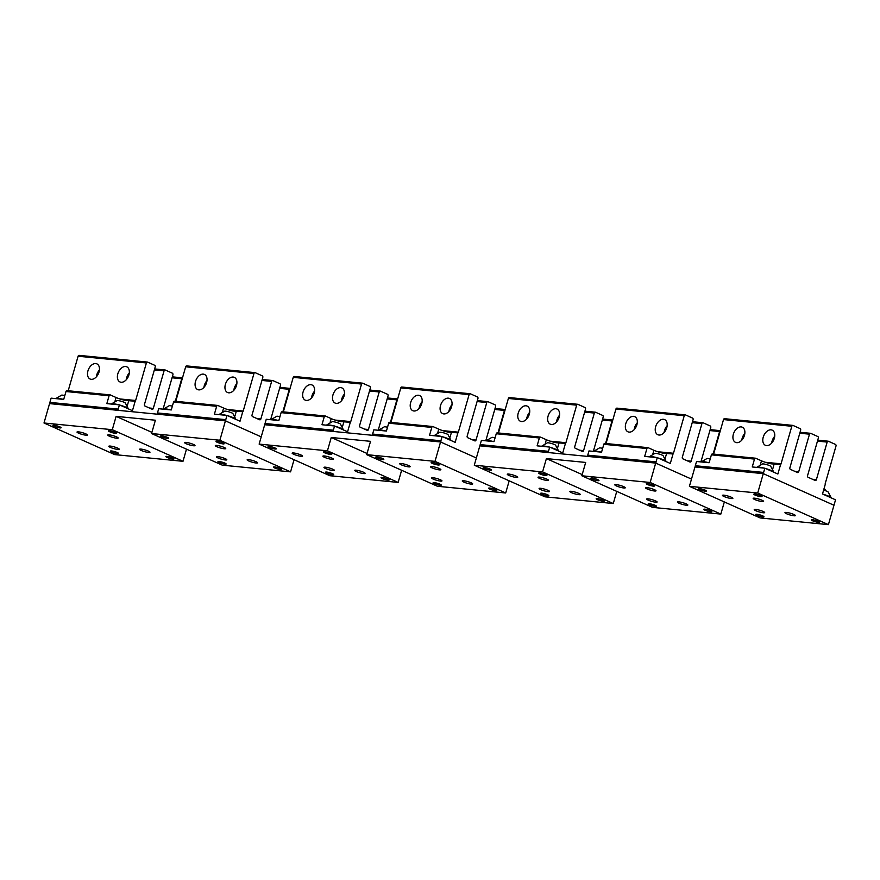 <?xml version="1.0" encoding="UTF-8"?>
<svg xmlns="http://www.w3.org/2000/svg" width="880" height="880" viewBox="0 0 880 880"><rect width="100%" height="100%" fill="white"/><g stroke="black" fill="none" stroke-linecap="round" stroke-linejoin="round"><path stroke-width="1.32" d="M831.281 497.97L828.157 491.975A4.466 0.726 -164 0 0 823.603 490.149M831.259 497.893A8.943 1.441 -164 0 0 822.987 494.197M710.226 458.909A4.466 0.726 -164 0 0 707.025 458.491A4.466 0.726 -164 0 0 706.948 458.513M708.62 462.671A8.943 1.441 -164 0 0 701.503 461.747A8.943 1.441 -164 0 0 701.206 461.923A8.943 1.441 -164 0 0 701.184 461.945L707.025 458.491M773.839 472.274L770.715 466.279A4.466 0.726 -164 0 0 766.755 464.629A4.466 0.726 -164 0 0 762.52 463.936A4.466 0.726 -164 0 0 762.432 463.958M773.817 472.208A8.943 1.441 -164 0 0 765.545 468.512M764.104 468.116A8.943 1.441 -164 0 0 756.998 467.192A8.943 1.441 -164 0 0 756.69 467.368A8.943 1.441 -164 0 0 756.679 467.39L762.52 463.936M602.657 448.349A4.466 0.726 -164 0 0 599.456 447.931A4.466 0.726 -164 0 0 599.368 447.953M601.051 452.122A8.943 1.441 -164 0 0 593.934 451.198A8.943 1.441 -164 0 0 593.637 451.363A8.943 1.441 -164 0 0 593.615 451.385L599.456 447.931M666.259 461.725L663.146 455.73A4.466 0.726 -164 0 0 659.186 454.069A4.466 0.726 -164 0 0 654.951 453.376A4.466 0.726 -164 0 0 654.863 453.398M666.248 461.648A8.943 1.441 -164 0 0 657.976 457.952M656.535 457.567A8.943 1.441 -164 0 0 649.429 456.643A8.943 1.441 -164 0 0 649.121 456.808A8.943 1.441 -164 0 0 649.11 456.841L654.951 453.376M495.088 437.789A4.466 0.726 -164 0 0 491.887 437.382A4.466 0.726 -164 0 0 491.799 437.404M493.482 441.562A8.943 1.441 -164 0 0 486.365 440.638A8.943 1.441 -164 0 0 486.068 440.803A8.943 1.441 -164 0 0 486.046 440.836M558.69 451.165L555.577 445.17A4.466 0.726 -164 0 0 551.617 443.509A4.466 0.726 -164 0 0 547.382 442.827A4.466 0.726 -164 0 0 547.294 442.849M558.679 451.099A8.943 1.441 -164 0 0 550.407 447.403M548.966 447.007A8.943 1.441 -164 0 0 541.86 446.083A8.943 1.441 -164 0 0 541.552 446.259A8.943 1.441 -164 0 0 541.53 446.281L547.382 442.827M387.519 427.24A4.466 0.726 -164 0 0 384.318 426.822A4.466 0.726 -164 0 0 384.23 426.844M385.913 431.013A8.943 1.441 -164 0 0 378.796 430.089A8.943 1.441 -164 0 0 378.499 430.254A8.943 1.441 -164 0 0 378.477 430.276M451.121 440.616L448.008 434.621A4.466 0.726 -164 0 0 444.048 432.96A4.466 0.726 -164 0 0 439.813 432.267A4.466 0.726 -164 0 0 439.725 432.289M451.11 440.539A8.943 1.441 -164 0 0 442.838 436.843M441.397 436.458A8.943 1.441 -164 0 0 434.28 435.534A8.943 1.441 -164 0 0 433.983 435.699A8.943 1.441 -164 0 0 433.961 435.721M279.95 416.68A4.466 0.726 -164 0 0 276.749 416.273A4.466 0.726 -164 0 0 276.661 416.284M278.333 420.453A8.943 1.441 -164 0 0 271.227 419.529A8.943 1.441 -164 0 0 270.919 419.694A8.943 1.441 -164 0 0 270.908 419.727L276.749 416.273M343.552 430.056L340.428 424.061A4.466 0.726 -164 0 0 336.479 422.4A4.466 0.726 -164 0 0 332.244 421.718A4.466 0.726 -164 0 0 332.156 421.729M343.541 429.99A8.943 1.441 -164 0 0 335.269 426.283M333.828 425.898A8.943 1.441 -164 0 0 326.711 424.974A8.943 1.441 -164 0 0 326.414 425.139A8.943 1.441 -164 0 0 326.392 425.172M172.381 406.131A4.466 0.726 -164 0 0 169.18 405.713A4.466 0.726 -164 0 0 169.092 405.735M170.764 409.893A8.943 1.441 -164 0 0 163.658 408.969A8.943 1.441 -164 0 0 163.35 409.145A8.943 1.441 -164 0 0 163.339 409.167L169.18 405.713M235.983 419.507L232.859 413.512A4.466 0.726 -164 0 0 228.91 411.851A4.466 0.726 -164 0 0 224.675 411.158A4.466 0.726 -164 0 0 224.587 411.18M235.972 419.43A8.943 1.441 -164 0 0 227.7 415.734M226.259 415.349A8.943 1.441 -164 0 0 219.142 414.414A8.943 1.441 -164 0 0 218.845 414.59A8.943 1.441 -164 0 0 218.823 414.612L224.675 411.158M64.812 395.571A4.466 0.726 -164 0 0 61.611 395.153A4.466 0.726 -164 0 0 61.523 395.175M63.195 399.344A8.943 1.441 -164 0 0 56.089 398.42A8.943 1.441 -164 0 0 55.781 398.585A8.943 1.441 -164 0 0 55.77 398.618M128.414 408.947L125.29 402.952A4.466 0.726 -164 0 0 121.341 401.291A4.466 0.726 -164 0 0 117.106 400.598A4.466 0.726 -164 0 0 117.018 400.62M128.403 408.87A8.943 1.441 -164 0 0 120.131 405.174M118.69 404.789A8.943 1.441 -164 0 0 111.573 403.865A8.943 1.441 -164 0 0 111.276 404.03A8.943 1.441 -164 0 0 111.254 404.063M175.285 401.269L181.742 378.752A1.276 0.946 -84.4 0 1 182.479 377.894M118.349 410.355A1.276 0.946 -84.4 0 1 118.206 409.101L119.416 404.855L132.451 410.685L135.179 401.192A1.276 0.946 -84.4 0 0 135.63 400.488L146.399 362.945A1.276 0.946 -84.4 0 1 147.631 362.12L154.693 365.288A1.276 0.946 -84.4 0 1 155.232 366.894L144.463 404.448A1.276 0.946 -84.4 0 0 145.002 406.054L152.075 409.211A1.276 0.946 -84.4 0 0 153.307 408.397L164.065 370.843A1.276 0.946 -84.4 0 1 165.297 370.029L172.37 373.186A1.276 0.946 -84.4 0 1 172.909 374.792L163.064 409.145M125.851 400.51L135.179 401.192M125.257 400.411A9.262 1.496 16 0 1 116.061 397.507L110.319 394.933A1.276 0.946 95.6 0 0 109.087 395.747L106.832 403.623L119.416 404.855M109.087 395.747L65.967 391.523L63.712 399.399L51.117 398.156L49.907 402.402A1.276 0.946 -84.4 0 0 50.05 403.656M87.538 374.748A8.305 5.412 -65.9 0 0 90.101 379.027A8.305 5.412 -65.9 0 0 96.569 376.607A8.305 5.412 -65.9 0 0 99.44 368.148A8.305 5.412 -65.9 0 0 96.877 363.869A8.305 5.412 -65.9 0 0 90.398 366.289A8.305 5.412 -65.9 0 0 87.538 374.748M99.418 370.029A8.305 5.412 -65.9 0 0 96.393 376.816M117.414 377.674A8.305 5.412 -65.9 0 0 119.977 381.953A8.305 5.412 -65.9 0 0 126.456 379.533A8.305 5.412 -65.9 0 0 129.316 371.085A8.305 5.412 -65.9 0 0 126.753 366.806A8.305 5.412 -65.9 0 0 120.274 369.226A8.305 5.412 -65.9 0 0 117.414 377.674M129.305 372.966A8.305 5.412 -65.9 0 0 126.269 379.742M65.967 391.523A1.276 0.946 -84.4 0 1 67.199 390.709M68.2 390.764L78.1 356.235A1.276 0.946 -84.4 0 1 79.332 355.421M816.398 479.633L827.167 442.079A1.276 0.946 -84.4 0 1 828.399 441.265L835.461 444.422A1.276 0.946 -84.4 0 1 836 446.028L825.231 483.582A1.276 0.946 -84.4 0 0 825.22 484.484L822.503 493.977L835.538 499.807L834.317 504.042A1.276 0.946 -84.4 0 1 833.085 504.856L764.159 474.034A1.276 0.946 -84.4 0 1 763.62 472.428L764.841 468.193L777.876 474.023L780.593 464.53A1.276 0.946 -84.4 0 0 781.044 463.826L791.813 426.272A1.276 0.946 -84.4 0 1 793.045 425.458L800.118 428.615A1.276 0.946 -84.4 0 1 800.646 430.221L789.888 467.775A1.276 0.946 -84.4 0 0 790.416 469.381L797.489 472.538A1.276 0.946 -84.4 0 0 798.721 471.724L809.49 434.17A1.276 0.946 -84.4 0 1 810.722 433.356L817.784 436.524A1.276 0.946 -84.4 0 1 818.323 438.13L807.554 475.673A1.276 0.946 -84.4 0 0 808.093 477.29L815.166 480.447A1.276 0.946 -84.4 0 0 816.398 479.633L812.482 479.248M771.265 463.837L780.593 464.53M770.671 463.738A9.262 1.496 16 0 1 761.475 460.834L755.733 458.271A1.276 0.946 95.6 0 0 754.501 459.085L752.246 466.961L764.841 468.193M823.988 488.785L824.67 489.093A1.276 0.946 -84.4 0 1 825.22 490.622M754.501 459.085L711.392 454.85L709.126 462.726L696.542 461.494L695.321 465.729A1.276 0.946 -84.4 0 0 695.475 466.994M732.952 438.075A8.305 5.412 -65.9 0 0 735.515 442.354A8.305 5.412 -65.9 0 0 741.994 439.934A8.305 5.412 -65.9 0 0 744.854 431.486A8.305 5.412 -65.9 0 0 742.291 427.207A8.305 5.412 -65.9 0 0 735.812 429.627A8.305 5.412 -65.9 0 0 732.952 438.075M744.843 433.367A8.305 5.412 -65.9 0 0 741.807 440.143M762.828 441.012A8.305 5.412 -65.9 0 0 765.391 445.291A8.305 5.412 -65.9 0 0 771.87 442.871A8.305 5.412 -65.9 0 0 774.741 434.412A8.305 5.412 -65.9 0 0 772.167 430.133A8.305 5.412 -65.9 0 0 765.699 432.553A8.305 5.412 -65.9 0 0 762.828 441.012M774.719 436.293A8.305 5.412 -65.9 0 0 771.683 443.08M711.392 454.85A1.276 0.946 -84.4 0 1 712.624 454.036M713.614 454.091L723.514 419.573A1.276 0.946 -84.4 0 1 724.746 418.759M390.423 422.378L396.88 399.861A1.276 0.946 -84.4 0 1 397.617 399.003M333.487 431.475A1.276 0.946 -84.4 0 1 333.344 430.21L334.554 425.975L347.589 431.794L350.317 422.301A1.276 0.946 -84.4 0 0 350.768 421.597L361.537 384.054A1.276 0.946 -84.4 0 1 362.769 383.229L369.831 386.397A1.276 0.946 -84.4 0 1 370.37 388.003L359.601 425.557A1.276 0.946 -84.4 0 0 360.14 427.163L367.213 430.32A1.276 0.946 -84.4 0 0 368.445 429.506L379.214 391.952A1.276 0.946 -84.4 0 1 380.435 391.138L387.508 394.295A1.276 0.946 -84.4 0 1 388.047 395.901L378.202 430.254M340.989 421.619L350.317 422.301M340.395 421.52A9.262 1.496 16 0 1 331.199 418.616L325.457 416.042A1.276 0.946 95.6 0 0 324.225 416.856L321.97 424.732L334.554 425.975M324.225 416.856L281.105 412.632L278.85 420.508L266.255 419.265L265.045 423.511A1.276 0.946 -84.4 0 0 265.199 424.765M302.676 395.857A8.305 5.412 -65.9 0 0 305.239 400.136A8.305 5.412 -65.9 0 0 311.718 397.716A8.305 5.412 -65.9 0 0 314.578 389.257A8.305 5.412 -65.9 0 0 312.015 384.978A8.305 5.412 -65.9 0 0 305.536 387.398A8.305 5.412 -65.9 0 0 302.676 395.857M314.556 391.149A8.305 5.412 -65.9 0 0 311.531 397.925M332.552 398.783A8.305 5.412 -65.9 0 0 335.115 403.062A8.305 5.412 -65.9 0 0 341.594 400.642A8.305 5.412 -65.9 0 0 344.454 392.194A8.305 5.412 -65.9 0 0 341.891 387.915A8.305 5.412 -65.9 0 0 335.412 390.335A8.305 5.412 -65.9 0 0 332.552 398.783M344.443 394.075A8.305 5.412 -65.9 0 0 341.407 400.851M281.105 412.632A1.276 0.946 -84.4 0 1 282.337 411.818M283.338 411.873L293.238 377.344A1.276 0.946 -84.4 0 1 294.47 376.53M497.992 432.938L504.449 410.41A1.276 0.946 -84.4 0 1 505.197 409.563M509.19 480.821L505.703 492.976L435.006 461.362L440.561 441.98L476.355 457.974L441.452 442.376A1.276 0.946 -84.4 0 1 440.913 440.77L442.123 436.524L455.158 442.354L457.886 432.861A1.276 0.946 -84.4 0 0 458.337 432.157L469.106 394.603A1.276 0.946 -84.4 0 1 470.338 393.789L477.4 396.946A1.276 0.946 -84.4 0 1 477.939 398.563L467.17 436.106A1.276 0.946 -84.4 0 0 467.709 437.712L474.782 440.88A1.276 0.946 -84.4 0 0 476.014 440.066L486.783 402.512A1.276 0.946 -84.4 0 1 488.015 401.698L495.077 404.855A1.276 0.946 -84.4 0 1 495.616 406.461L485.771 440.803M448.558 432.168L457.886 432.861M447.964 432.08A9.262 1.496 16 0 1 438.768 429.165L433.026 426.602A1.276 0.946 95.6 0 0 431.794 427.416L429.539 435.292L442.123 436.524M431.794 427.416L388.685 423.181L386.419 431.057L373.835 429.825L372.614 434.06A1.276 0.946 -84.4 0 0 372.768 435.325M410.245 406.406A8.305 5.412 -65.9 0 0 412.808 410.696A8.305 5.412 -65.9 0 0 419.287 408.265A8.305 5.412 -65.9 0 0 422.147 399.817A8.305 5.412 -65.9 0 0 419.584 395.538A8.305 5.412 -65.9 0 0 413.105 397.958A8.305 5.412 -65.9 0 0 410.245 406.406M422.125 401.698A8.305 5.412 -65.9 0 0 419.1 408.485M440.121 409.343A8.305 5.412 -65.9 0 0 442.684 413.622A8.305 5.412 -65.9 0 0 449.163 411.202A8.305 5.412 -65.9 0 0 452.023 402.754A8.305 5.412 -65.9 0 0 449.46 398.464A8.305 5.412 -65.9 0 0 442.981 400.895A8.305 5.412 -65.9 0 0 440.121 409.343M452.012 404.635A8.305 5.412 -65.9 0 0 448.976 411.411M388.685 423.181A1.276 0.946 -84.4 0 1 389.906 422.367M390.907 422.433L400.807 387.904A1.276 0.946 -84.4 0 1 402.039 387.09M605.561 443.498L612.018 420.97A1.276 0.946 -84.4 0 1 612.766 420.123M548.636 452.584A1.276 0.946 -84.4 0 1 548.482 451.319L549.703 447.084L562.738 452.914L565.455 443.41A1.276 0.946 -84.4 0 0 565.906 442.717L576.675 405.163A1.276 0.946 -84.4 0 1 577.907 404.349L584.98 407.506A1.276 0.946 -84.4 0 1 585.508 409.112L574.739 446.666A1.276 0.946 -84.4 0 0 575.278 448.272L582.351 451.429A1.276 0.946 -84.4 0 0 583.583 450.615L594.352 413.061A1.276 0.946 -84.4 0 1 595.584 412.247L602.646 415.415A1.276 0.946 -84.4 0 1 603.185 417.021L593.34 451.363M556.127 442.728L565.455 443.41M555.533 442.629A9.262 1.496 16 0 1 546.337 439.725L540.595 437.151A1.276 0.946 95.6 0 0 539.363 437.976L537.108 445.841L549.703 447.084M539.363 437.976L496.254 433.741L493.988 441.617L481.404 440.374L480.183 444.62A1.276 0.946 -84.4 0 0 480.337 445.874M517.814 416.966A8.305 5.412 -65.9 0 0 520.377 421.245A8.305 5.412 -65.9 0 0 526.856 418.825A8.305 5.412 -65.9 0 0 529.716 410.377A8.305 5.412 -65.9 0 0 527.153 406.087A8.305 5.412 -65.9 0 0 520.674 408.518A8.305 5.412 -65.9 0 0 517.814 416.966M529.694 412.258A8.305 5.412 -65.9 0 0 526.669 419.034M547.69 419.903A8.305 5.412 -65.9 0 0 550.253 424.182A8.305 5.412 -65.9 0 0 556.732 421.751A8.305 5.412 -65.9 0 0 559.592 413.303A8.305 5.412 -65.9 0 0 557.029 409.024A8.305 5.412 -65.9 0 0 550.55 411.444A8.305 5.412 -65.9 0 0 547.69 419.903M559.581 415.184A8.305 5.412 -65.9 0 0 556.545 421.971M496.254 433.741A1.276 0.946 -84.4 0 1 497.486 432.927M498.476 432.982L508.376 398.464A1.276 0.946 -84.4 0 1 509.608 397.639M713.13 454.047L719.598 431.519A1.276 0.946 -84.4 0 1 720.335 430.672L710.171 429.627M724.328 501.93L720.841 514.085L650.144 482.471L655.699 463.089L691.493 479.094L656.59 463.485A1.276 0.946 -84.4 0 1 656.051 461.879L657.272 457.633L670.307 463.463L673.024 453.97A1.276 0.946 -84.4 0 0 673.475 453.266L684.244 415.712A1.276 0.946 -84.4 0 1 685.476 414.898L692.549 418.066A1.276 0.946 -84.4 0 1 693.077 419.672L682.308 457.215A1.276 0.946 -84.4 0 0 682.847 458.821L689.92 461.989A1.276 0.946 -84.4 0 0 691.152 461.175L701.921 423.621A1.276 0.946 -84.4 0 1 703.153 422.807L710.215 425.964A1.276 0.946 -84.4 0 1 710.754 427.57L700.909 461.923M663.696 453.288L673.024 453.97M663.102 453.189A9.262 1.496 16 0 1 653.906 450.285L648.164 447.711A1.276 0.946 95.6 0 0 646.932 448.525L644.677 456.401L657.272 457.633M646.932 448.525L603.823 444.301L601.557 452.166L588.973 450.934L587.752 455.169A1.276 0.946 -84.4 0 0 587.906 456.434M625.383 427.526A8.305 5.412 -65.9 0 0 627.946 431.805A8.305 5.412 -65.9 0 0 634.425 429.385A8.305 5.412 -65.9 0 0 637.285 420.926A8.305 5.412 -65.9 0 0 634.722 416.647A8.305 5.412 -65.9 0 0 628.243 419.067A8.305 5.412 -65.9 0 0 625.383 427.526M637.263 422.807A8.305 5.412 -65.9 0 0 634.238 429.594M655.259 430.452A8.305 5.412 -65.9 0 0 657.822 434.731A8.305 5.412 -65.9 0 0 664.301 432.311A8.305 5.412 -65.9 0 0 667.161 423.863A8.305 5.412 -65.9 0 0 664.598 419.584A8.305 5.412 -65.9 0 0 658.13 422.004A8.305 5.412 -65.9 0 0 655.259 430.452M667.15 425.744A8.305 5.412 -65.9 0 0 664.114 432.52M603.823 444.301A1.276 0.946 -84.4 0 1 605.055 443.476M606.045 443.542L615.945 409.013A1.276 0.946 -84.4 0 1 617.177 408.199M282.854 411.829L289.311 389.301A1.276 0.946 -84.4 0 1 290.048 388.454M294.052 459.712L290.565 471.856L219.868 440.242L225.423 420.871L261.217 436.865L226.314 421.256A1.276 0.946 -84.4 0 1 225.775 419.65L226.985 415.415L240.02 421.245L242.748 411.752A1.276 0.946 -84.4 0 0 243.199 411.048L253.968 373.494A1.276 0.946 -84.4 0 1 255.2 372.68L262.262 375.837A1.276 0.946 -84.4 0 1 262.801 377.443L252.032 414.997A1.276 0.946 -84.4 0 0 252.571 416.603L259.644 419.771A1.276 0.946 -84.4 0 0 260.876 418.946L271.645 381.403A1.276 0.946 -84.4 0 1 272.866 380.578L279.939 383.746A1.276 0.946 -84.4 0 1 280.478 385.352L270.633 419.694M233.42 411.059L242.748 411.752M232.826 410.96A9.262 1.496 16 0 1 223.63 408.056L217.888 405.493A1.276 0.946 95.6 0 0 216.656 406.307L214.401 414.183L226.985 415.415M216.656 406.307L173.536 402.072L171.281 409.948L158.686 408.716L157.476 412.951A1.276 0.946 -84.4 0 0 157.619 414.216M195.107 385.297A8.305 5.412 -65.9 0 0 197.67 389.576A8.305 5.412 -65.9 0 0 204.138 387.156A8.305 5.412 -65.9 0 0 207.009 378.708A8.305 5.412 -65.9 0 0 204.446 374.429A8.305 5.412 -65.9 0 0 197.967 376.849A8.305 5.412 -65.9 0 0 195.107 385.297M206.987 380.589A8.305 5.412 -65.9 0 0 203.962 387.365M224.983 388.234A8.305 5.412 -65.9 0 0 227.546 392.513A8.305 5.412 -65.9 0 0 234.025 390.093A8.305 5.412 -65.9 0 0 236.885 381.634A8.305 5.412 -65.9 0 0 234.322 377.355A8.305 5.412 -65.9 0 0 227.843 379.775A8.305 5.412 -65.9 0 0 224.983 388.234M236.874 383.526A8.305 5.412 -65.9 0 0 233.838 390.302M173.536 402.072A1.276 0.946 -84.4 0 1 174.768 401.258M175.769 401.324L185.669 366.795A1.276 0.946 -84.4 0 1 186.901 365.981M542.938 490.468A5.423 0.88 -164 0 0 549.538 491.469A5.423 0.88 -164 0 0 545.699 489.478A5.423 0.88 -164 0 0 539.099 488.477A5.423 0.88 -164 0 0 542.938 490.468M474.276 465.212L544.973 496.826L613.272 503.525L542.575 471.911L474.276 465.212L479.831 445.83L655.699 463.089M604.142 500.808A4.246 0.682 16 0 1 604.329 501.105A4.246 0.682 16 0 1 600.765 500.786A4.246 0.682 16 0 1 596.343 499.059A4.246 0.682 16 0 1 596.167 498.762A4.246 0.682 16 0 1 599.72 499.081A4.246 0.682 16 0 1 604.142 500.808M540.859 493.614A4.246 0.682 16 0 1 540.672 493.317A4.246 0.682 16 0 1 544.236 493.636A4.246 0.682 16 0 1 548.647 495.363A4.246 0.682 16 0 1 548.834 495.66A4.246 0.682 16 0 1 545.27 495.341A4.246 0.682 16 0 1 540.859 493.614M538.901 473.374A4.246 0.682 16 0 1 538.725 473.077A4.246 0.682 16 0 1 542.278 473.396A4.246 0.682 16 0 1 546.7 475.123A4.246 0.682 16 0 1 546.876 475.42A4.246 0.682 16 0 1 543.323 475.101A4.246 0.682 16 0 1 538.901 473.374M483.406 467.929A4.246 0.682 16 0 1 483.23 467.632A4.246 0.682 16 0 1 486.783 467.951A4.246 0.682 16 0 1 491.205 469.678A4.246 0.682 16 0 1 491.392 469.975A4.246 0.682 16 0 1 487.828 469.656A4.246 0.682 16 0 1 483.406 467.929M576.433 492.492A5.423 0.88 16 0 1 580.272 494.483A5.423 0.88 16 0 1 573.672 493.482A5.423 0.88 16 0 1 569.833 491.491A5.423 0.88 16 0 1 576.433 492.492M513.887 475.255A5.423 0.88 16 0 1 517.715 477.246A5.423 0.88 16 0 1 511.115 476.245A5.423 0.88 16 0 1 507.287 474.254A5.423 0.88 16 0 1 513.887 475.255M544.621 478.269A5.423 0.88 16 0 1 548.449 480.26A5.423 0.88 16 0 1 541.849 479.259A5.423 0.88 16 0 1 538.021 477.268A5.423 0.88 16 0 1 544.621 478.269M582.186 474.595L546.403 458.59L585.673 462.44L581.845 475.772L652.542 507.375L720.841 514.085M542.575 471.911L546.403 458.59M616.759 491.381L613.272 503.525M650.507 501.017A5.423 0.88 -164 0 0 657.107 502.029A5.423 0.88 -164 0 0 653.268 500.038A5.423 0.88 -164 0 0 646.668 499.037A5.423 0.88 -164 0 0 650.507 501.017M650.144 482.471L581.845 475.772M711.711 511.368A4.246 0.682 16 0 1 711.898 511.665A4.246 0.682 16 0 1 708.334 511.346A4.246 0.682 16 0 1 703.912 509.619A4.246 0.682 16 0 1 703.736 509.322A4.246 0.682 16 0 1 707.289 509.641A4.246 0.682 16 0 1 711.711 511.368M648.428 504.174A4.246 0.682 16 0 1 648.241 503.877A4.246 0.682 16 0 1 651.805 504.196A4.246 0.682 16 0 1 656.216 505.923A4.246 0.682 16 0 1 656.403 506.22A4.246 0.682 16 0 1 652.839 505.901A4.246 0.682 16 0 1 648.428 504.174M646.47 483.934A4.246 0.682 16 0 1 646.294 483.637A4.246 0.682 16 0 1 649.847 483.956A4.246 0.682 16 0 1 654.269 485.683A4.246 0.682 16 0 1 654.456 485.969A4.246 0.682 16 0 1 650.892 485.661A4.246 0.682 16 0 1 646.47 483.934M590.986 478.489A4.246 0.682 16 0 1 590.799 478.192A4.246 0.682 16 0 1 594.352 478.511A4.246 0.682 16 0 1 598.774 480.238A4.246 0.682 16 0 1 598.961 480.524A4.246 0.682 16 0 1 595.397 480.216A4.246 0.682 16 0 1 590.986 478.489M684.002 503.052A5.423 0.88 16 0 1 687.841 505.043A5.423 0.88 16 0 1 681.241 504.042A5.423 0.88 16 0 1 677.402 502.051A5.423 0.88 16 0 1 684.002 503.052M621.456 485.815A5.423 0.88 16 0 1 625.284 487.795A5.423 0.88 16 0 1 618.684 486.794A5.423 0.88 16 0 1 614.856 484.803A5.423 0.88 16 0 1 621.456 485.815M652.19 488.829A5.423 0.88 16 0 1 656.018 490.82A5.423 0.88 16 0 1 649.418 489.808A5.423 0.88 16 0 1 645.59 487.828A5.423 0.88 16 0 1 652.19 488.829M327.8 469.359A5.423 0.88 -164 0 0 334.4 470.36A5.423 0.88 -164 0 0 330.561 468.369A5.423 0.88 -164 0 0 323.961 467.368A5.423 0.88 -164 0 0 327.8 469.359M259.138 444.103L329.835 475.717L398.134 482.416L327.437 450.802L259.138 444.103L264.693 424.721L440.561 441.98M389.004 479.699A4.246 0.682 16 0 1 389.18 479.996A4.246 0.682 16 0 1 385.627 479.677A4.246 0.682 16 0 1 381.205 477.95A4.246 0.682 16 0 1 381.029 477.653A4.246 0.682 16 0 1 384.582 477.972A4.246 0.682 16 0 1 389.004 479.699M325.71 472.505A4.246 0.682 16 0 1 325.534 472.208A4.246 0.682 16 0 1 329.087 472.527A4.246 0.682 16 0 1 333.509 474.254A4.246 0.682 16 0 1 333.696 474.551A4.246 0.682 16 0 1 330.132 474.232A4.246 0.682 16 0 1 325.71 472.505M323.763 452.265A4.246 0.682 16 0 1 323.587 451.968A4.246 0.682 16 0 1 327.14 452.287A4.246 0.682 16 0 1 331.562 454.014A4.246 0.682 16 0 1 331.738 454.311A4.246 0.682 16 0 1 328.185 453.992A4.246 0.682 16 0 1 323.763 452.265M268.268 446.82A4.246 0.682 16 0 1 268.092 446.523A4.246 0.682 16 0 1 271.645 446.842A4.246 0.682 16 0 1 276.067 448.569A4.246 0.682 16 0 1 276.254 448.866A4.246 0.682 16 0 1 272.69 448.547A4.246 0.682 16 0 1 268.268 446.82M361.295 471.383A5.423 0.88 16 0 1 365.134 473.374A5.423 0.88 16 0 1 358.534 472.373A5.423 0.88 16 0 1 354.695 470.382A5.423 0.88 16 0 1 361.295 471.383M298.749 454.146A5.423 0.88 16 0 1 302.577 456.137A5.423 0.88 16 0 1 295.977 455.125A5.423 0.88 16 0 1 292.149 453.145A5.423 0.88 16 0 1 298.749 454.146M329.483 457.16A5.423 0.88 16 0 1 333.311 459.151A5.423 0.88 16 0 1 326.711 458.15A5.423 0.88 16 0 1 322.883 456.159A5.423 0.88 16 0 1 329.483 457.16M367.048 453.486L331.254 437.481L370.535 441.331L366.707 454.652L437.404 486.266L505.703 492.976M327.437 450.802L331.254 437.481M401.621 470.272L398.134 482.416M435.369 479.908A5.423 0.88 -164 0 0 441.969 480.92A5.423 0.88 -164 0 0 438.13 478.929A5.423 0.88 -164 0 0 431.53 477.928A5.423 0.88 -164 0 0 435.369 479.908M435.006 461.362L366.707 454.652M496.573 490.248A4.246 0.682 16 0 1 496.76 490.545A4.246 0.682 16 0 1 493.196 490.226A4.246 0.682 16 0 1 488.774 488.51A4.246 0.682 16 0 1 488.598 488.213A4.246 0.682 16 0 1 492.151 488.532A4.246 0.682 16 0 1 496.573 490.248M433.29 483.065A4.246 0.682 16 0 1 433.103 482.768A4.246 0.682 16 0 1 436.656 483.087A4.246 0.682 16 0 1 441.078 484.803A4.246 0.682 16 0 1 441.265 485.1A4.246 0.682 16 0 1 437.701 484.781A4.246 0.682 16 0 1 433.29 483.065M431.332 462.814A4.246 0.682 16 0 1 431.156 462.528A4.246 0.682 16 0 1 434.709 462.847A4.246 0.682 16 0 1 439.131 464.563A4.246 0.682 16 0 1 439.307 464.86A4.246 0.682 16 0 1 435.754 464.541A4.246 0.682 16 0 1 431.332 462.814M375.837 457.369A4.246 0.682 16 0 1 375.661 457.083A4.246 0.682 16 0 1 379.214 457.391A4.246 0.682 16 0 1 383.636 459.118A4.246 0.682 16 0 1 383.823 459.415A4.246 0.682 16 0 1 380.259 459.096A4.246 0.682 16 0 1 375.837 457.369M468.864 481.943A5.423 0.88 16 0 1 472.703 483.934A5.423 0.88 16 0 1 466.103 482.933A5.423 0.88 16 0 1 462.264 480.942A5.423 0.88 16 0 1 468.864 481.943M406.318 464.695A5.423 0.88 16 0 1 410.146 466.686A5.423 0.88 16 0 1 403.546 465.685A5.423 0.88 16 0 1 399.718 463.694A5.423 0.88 16 0 1 406.318 464.695M437.052 467.72A5.423 0.88 16 0 1 440.88 469.7A5.423 0.88 16 0 1 434.28 468.699A5.423 0.88 16 0 1 430.452 466.708A5.423 0.88 16 0 1 437.052 467.72M112.651 448.25A5.423 0.88 -164 0 0 119.251 449.251A5.423 0.88 -164 0 0 115.423 447.26A5.423 0.88 -164 0 0 108.823 446.259A5.423 0.88 -164 0 0 112.651 448.25M44 422.994L114.697 454.608L182.996 461.307L112.299 429.693L44 422.994L49.555 403.612L225.423 420.871M173.866 458.59A4.246 0.682 16 0 1 174.042 458.887A4.246 0.682 16 0 1 170.489 458.568A4.246 0.682 16 0 1 166.067 456.841A4.246 0.682 16 0 1 165.891 456.544A4.246 0.682 16 0 1 169.444 456.863A4.246 0.682 16 0 1 173.866 458.59M110.572 451.396A4.246 0.682 16 0 1 110.396 451.099A4.246 0.682 16 0 1 113.949 451.418A4.246 0.682 16 0 1 118.371 453.145A4.246 0.682 16 0 1 118.558 453.442A4.246 0.682 16 0 1 114.994 453.123A4.246 0.682 16 0 1 110.572 451.396M108.625 431.156A4.246 0.682 16 0 1 108.449 430.859A4.246 0.682 16 0 1 112.002 431.178A4.246 0.682 16 0 1 116.424 432.905A4.246 0.682 16 0 1 116.6 433.202A4.246 0.682 16 0 1 113.047 432.883A4.246 0.682 16 0 1 108.625 431.156M53.13 425.711A4.246 0.682 16 0 1 52.954 425.414A4.246 0.682 16 0 1 56.507 425.733A4.246 0.682 16 0 1 60.929 427.46A4.246 0.682 16 0 1 61.105 427.757A4.246 0.682 16 0 1 57.552 427.438A4.246 0.682 16 0 1 53.13 425.711M146.157 450.274A5.423 0.88 16 0 1 149.985 452.265A5.423 0.88 16 0 1 143.385 451.264A5.423 0.88 16 0 1 139.557 449.273A5.423 0.88 16 0 1 146.157 450.274M83.611 433.037A5.423 0.88 16 0 1 87.439 435.028A5.423 0.88 16 0 1 80.839 434.016A5.423 0.88 16 0 1 77.011 432.036A5.423 0.88 16 0 1 83.611 433.037M114.345 436.051A5.423 0.88 16 0 1 118.173 438.042A5.423 0.88 16 0 1 111.573 437.03A5.423 0.88 16 0 1 107.745 435.05A5.423 0.88 16 0 1 114.345 436.051M151.91 432.366L116.116 416.372L155.386 420.222L151.569 433.543L222.266 465.157L290.565 471.856M112.299 429.693L116.116 416.372M186.483 449.152L182.996 461.307M220.22 458.799A5.423 0.88 -164 0 0 226.82 459.8A5.423 0.88 -164 0 0 222.992 457.82A5.423 0.88 -164 0 0 216.392 456.808A5.423 0.88 -164 0 0 220.22 458.799M219.868 440.242L151.569 433.543M281.435 469.139A4.246 0.682 16 0 1 281.611 469.436A4.246 0.682 16 0 1 278.058 469.117A4.246 0.682 16 0 1 273.636 467.39A4.246 0.682 16 0 1 273.46 467.104A4.246 0.682 16 0 1 277.013 467.412A4.246 0.682 16 0 1 281.435 469.139M218.141 461.945A4.246 0.682 16 0 1 217.965 461.659A4.246 0.682 16 0 1 221.518 461.967A4.246 0.682 16 0 1 225.94 463.694A4.246 0.682 16 0 1 226.127 463.991A4.246 0.682 16 0 1 222.563 463.672A4.246 0.682 16 0 1 218.141 461.945M216.194 441.705A4.246 0.682 16 0 1 216.018 441.408A4.246 0.682 16 0 1 219.571 441.727A4.246 0.682 16 0 1 223.993 443.454A4.246 0.682 16 0 1 224.169 443.751A4.246 0.682 16 0 1 220.616 443.432A4.246 0.682 16 0 1 216.194 441.705M160.699 436.26A4.246 0.682 16 0 1 160.523 435.963A4.246 0.682 16 0 1 164.076 436.282A4.246 0.682 16 0 1 168.498 438.009A4.246 0.682 16 0 1 168.685 438.306A4.246 0.682 16 0 1 165.121 437.987A4.246 0.682 16 0 1 160.699 436.26M253.726 460.834A5.423 0.88 16 0 1 257.554 462.825A5.423 0.88 16 0 1 250.954 461.813A5.423 0.88 16 0 1 247.126 459.833A5.423 0.88 16 0 1 253.726 460.834M191.18 443.586A5.423 0.88 16 0 1 195.008 445.577A5.423 0.88 16 0 1 188.408 444.576A5.423 0.88 16 0 1 184.58 442.585A5.423 0.88 16 0 1 191.18 443.586M221.914 446.6A5.423 0.88 16 0 1 225.742 448.591A5.423 0.88 16 0 1 219.142 447.59A5.423 0.88 16 0 1 215.314 445.599A5.423 0.88 16 0 1 221.914 446.6M758.076 511.577A5.423 0.88 -164 0 0 764.676 512.578A5.423 0.88 -164 0 0 760.837 510.587A5.423 0.88 -164 0 0 754.237 509.586A5.423 0.88 -164 0 0 758.076 511.577M828.41 524.634L757.713 493.02L763.279 473.638L833.976 505.252L828.41 524.634L760.122 517.935L689.414 486.321L694.98 466.939L763.279 473.638M698.555 489.038A4.246 0.682 16 0 1 698.368 488.741A4.246 0.682 16 0 1 701.932 489.06A4.246 0.682 16 0 1 706.343 490.787A4.246 0.682 16 0 1 706.53 491.084A4.246 0.682 16 0 1 702.966 490.765A4.246 0.682 16 0 1 698.555 489.038M754.039 494.483A4.246 0.682 16 0 1 753.863 494.186A4.246 0.682 16 0 1 757.416 494.505A4.246 0.682 16 0 1 761.838 496.232A4.246 0.682 16 0 1 762.025 496.529A4.246 0.682 16 0 1 758.461 496.21A4.246 0.682 16 0 1 754.039 494.483M755.997 514.723A4.246 0.682 16 0 1 755.81 514.426A4.246 0.682 16 0 1 759.374 514.745A4.246 0.682 16 0 1 763.785 516.472A4.246 0.682 16 0 1 763.972 516.769A4.246 0.682 16 0 1 760.419 516.45A4.246 0.682 16 0 1 755.997 514.723M819.28 521.917A4.246 0.682 16 0 1 819.467 522.214A4.246 0.682 16 0 1 815.903 521.895A4.246 0.682 16 0 1 811.481 520.168A4.246 0.682 16 0 1 811.305 519.871A4.246 0.682 16 0 1 814.858 520.19A4.246 0.682 16 0 1 819.28 521.917M757.713 493.02L689.414 486.321M791.571 513.612A5.423 0.88 16 0 1 795.41 515.592A5.423 0.88 16 0 1 788.81 514.591A5.423 0.88 16 0 1 784.971 512.6A5.423 0.88 16 0 1 791.571 513.612M729.025 496.364A5.423 0.88 16 0 1 732.864 498.355A5.423 0.88 16 0 1 726.264 497.354A5.423 0.88 16 0 1 722.425 495.363A5.423 0.88 16 0 1 729.025 496.364M759.759 499.378A5.423 0.88 16 0 1 763.598 501.369A5.423 0.88 16 0 1 756.998 500.368A5.423 0.88 16 0 1 753.159 498.377A5.423 0.88 16 0 1 759.759 499.378M181.742 378.752L172.051 377.795M153.307 408.397L149.391 408.012M135.63 400.488L119.867 398.948M116.061 397.507L114.983 401.269M127.325 405.603L128.777 400.565M118.206 409.101L49.907 402.402M146.399 362.945L78.1 356.235M164.065 370.843L154.374 369.897M827.167 442.079L817.465 441.122M798.721 471.724L794.805 471.339M781.044 463.826L765.292 462.275M761.475 460.834L760.397 464.596M772.75 468.941L774.191 463.892M763.62 472.428L695.321 465.729M791.813 426.272L723.514 419.573M809.49 434.17L799.788 433.224M396.88 399.861L387.189 398.904M368.445 429.506L364.529 429.121M350.768 421.597L335.005 420.057M331.199 418.616L330.121 422.378M342.463 426.723L343.915 421.674M333.344 430.21L265.045 423.511M361.537 384.054L293.238 377.344M379.214 391.952L369.512 391.006M504.449 410.41L494.758 409.464M476.014 440.066L472.098 439.681M458.337 432.157L442.585 430.606M438.768 429.165L437.69 432.927M450.032 437.272L451.484 432.234M440.913 440.77L372.614 434.06M469.106 394.603L400.807 387.904M486.783 402.512L477.081 401.555M612.018 420.97L602.327 420.013M583.583 450.615L579.667 450.23M565.906 442.717L550.154 441.166M546.337 439.725L545.259 443.487M557.601 447.832L559.053 442.783M548.482 451.319L480.183 444.62M576.675 405.163L508.376 398.464M594.352 413.061L584.65 412.115M719.598 431.519L709.896 430.573M691.152 461.175L687.236 460.79M673.475 453.266L657.723 451.726M653.906 450.285L652.828 454.047M665.181 458.381L666.622 453.343M656.051 461.879L587.752 455.169M684.244 415.712L615.945 409.013M701.921 423.621L692.219 422.664M289.311 389.301L279.62 388.355M260.876 418.946L256.96 418.561M243.199 411.048L227.436 409.497M223.63 408.056L222.552 411.818M234.894 416.163L236.346 411.125M225.775 419.65L157.476 412.951M253.968 373.494L185.669 366.795M271.645 381.403L261.943 380.446M486.068 440.803L491.887 437.382M378.499 430.254L384.318 426.822M433.983 435.699L439.813 432.267M326.414 425.139L332.244 421.718M55.781 398.585L61.611 395.153M111.276 404.03L117.106 400.598M182.501 377.85L172.315 376.849M110.088 394.878L66.979 390.643M147.4 362.065L79.101 355.366M165.077 369.963L154.649 368.94M828.168 441.199L817.74 440.176M755.513 458.205L712.393 453.981M792.825 425.392L724.526 418.693M810.491 433.301L800.063 432.278M397.639 398.959L387.453 397.958M325.237 415.987L282.117 411.752M362.538 383.174L294.25 376.475M380.215 391.083L369.787 390.049M505.208 409.508L495.033 408.518M432.806 426.536L389.686 422.312M470.118 393.734L401.819 387.024M487.784 401.632L477.356 400.609M612.777 420.068L602.602 419.067M540.375 437.096L497.255 432.861M577.687 404.283L509.388 397.584M595.353 412.192L584.925 411.169M647.944 447.656L604.824 443.421M685.256 414.843L616.957 408.144M702.922 422.741L692.494 421.718M290.07 388.399L279.884 387.398M217.657 405.427L174.548 401.203M254.969 372.625L186.67 365.915M272.646 380.523L262.218 379.5"/></g></svg>
